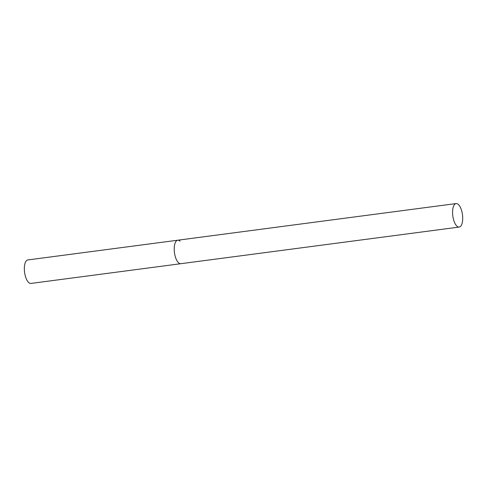 <?xml version="1.0" encoding="UTF-8"?>
<svg xmlns="http://www.w3.org/2000/svg" width="487" height="487" viewBox="0 0 487 487"><rect width="100%" height="100%" fill="white"/><g stroke="black" fill="none" stroke-linecap="round" stroke-linejoin="round"><path stroke-width="0.73" d="M459.186 227.064A11.846 4.87 82.5 0 0 462.65 220.033A11.846 4.87 82.5 0 0 456.094 203.572A11.846 4.87 82.5 0 0 452.63 210.603A11.846 4.87 82.5 0 0 459.186 227.064L30.955 283.428A11.846 4.87 -97.5 0 1 28.617 282.46A11.846 4.87 -97.5 0 1 24.35 269.591A11.846 4.87 -97.5 0 1 27.862 259.936L177.743 240.213A11.846 4.87 82.5 0 0 174.279 247.244A11.846 4.87 82.5 0 0 180.835 263.698A11.846 4.87 -97.5 0 1 178.498 262.73A11.846 4.87 -97.5 0 1 174.23 249.861A11.846 4.87 -97.5 0 1 177.743 240.213A11.846 4.87 -97.5 0 1 180.08 241.181M177.743 240.213L456.094 203.572"/></g></svg>
